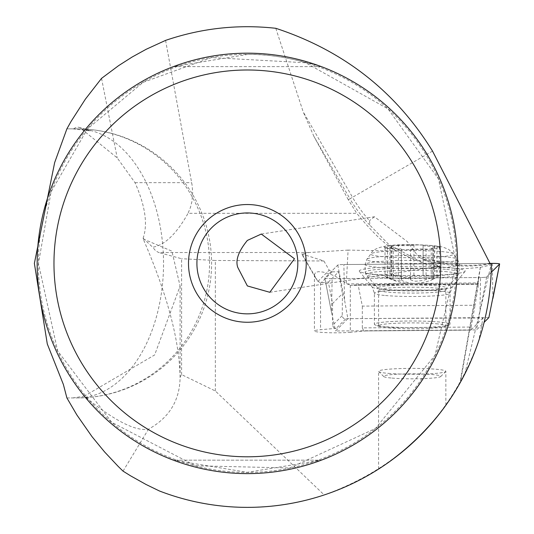 <?xml version="1.0" encoding="UTF-8"?>
<svg xmlns="http://www.w3.org/2000/svg" width="534" height="534" viewBox="0 0 534 534"><rect width="100%" height="100%" fill="white"/><g stroke="black" fill="none" stroke-linecap="round" stroke-linejoin="round"><path stroke-width="0.4" stroke-dasharray="2.67 2" d="M486.668 276.972L479.966 311.395L480.553 277.506A6.728 0.587 180 0 0 486.668 276.972L491.173 272.46L486.668 276.972A6.728 0.587 180 0 1 480.553 277.506L332.128 278.641A6.728 0.587 180 0 1 324.812 278.067A6.728 0.587 180 0 1 324.839 278.007L337.775 265.064A6.728 0.587 180 0 1 343.889 264.537L490.032 263.416L343.889 264.537L344.477 299.594L347.868 318.691L335.572 330.98L476.575 329.899L484.104 322.369M449.668 267.754A52.973 4.619 -0 0 0 390.221 266.82A52.973 4.619 -0 0 0 359.382 271.345A52.973 4.619 -0 0 0 374.775 274.282A52.973 4.619 -0 0 0 430.758 275.344A52.973 4.619 -0 0 0 465.061 271.345A52.973 4.619 -0 0 0 449.668 267.754M480.553 277.506L332.128 278.641L331.541 312.53L335.572 330.98M488.87 317.61L347.868 318.691M492.315 263.396L492.902 298.459M479.966 311.395L476.575 329.899M385.475 326.628A37.841 3.297 180 0 1 374.381 324.298A37.841 3.297 180 0 1 397.737 321.248A37.841 3.297 180 0 1 438.968 321.962A37.841 3.297 180 0 1 450.062 324.298A37.841 3.297 180 0 1 426.706 327.342A37.841 3.297 180 0 1 385.475 326.628A37.841 3.297 0 0 0 422.367 327.469A37.841 3.297 0 0 0 448.954 325.086A37.841 3.297 0 0 0 438.968 321.962A37.841 3.297 0 0 0 393.611 321.421A37.841 3.297 0 0 0 375.489 325.086A37.841 3.297 0 0 0 385.475 326.628M321.361 460.161A210.216 210.216 0 0 0 321.361 66.63C291.31 57.832 266.646 53.774 247.369 54.461L173.37 66.63A210.216 210.216 0 0 0 173.37 460.161L247.369 472.33L321.361 460.161C272.033 477.99 222.698 477.99 173.37 460.161L321.361 460.161L173.37 460.161M321.361 66.63L173.37 66.63C222.698 48.801 272.033 48.801 321.361 66.63L173.37 66.63M67.097 128.854L77.056 128.854A134.541 86.481 90 0 1 163.537 263.396A134.541 86.481 90 0 1 77.056 397.937L67.097 397.937M66.897 397.937L77.056 397.937A134.541 132.499 90 0 0 209.548 263.396A134.541 132.499 90 0 0 77.056 128.854L66.897 128.854M143.192 238.978L171.881 251.14L180.098 286.07L154.646 354.956L84.232 396.195C114.056 420.525 135.476 431.525 148.499 429.182C169.178 417.748 179.711 400.553 180.098 377.591L180.091 377.111C179.404 340.071 167.102 294.027 143.192 238.978L143.119 238.237C147.951 224.247 145.241 205.723 135.009 182.675L117.213 157.91L83.117 130.269L90.4 130.823L72.751 128.854M72.751 397.937L84.232 396.195M123.047 471.128L148.499 429.182M346.319 283.194L348.088 250.099L396.508 251.027L412.228 258.75L425.705 263.963L431.325 265.511L446.204 267.621L458.599 268.542L467.938 268.469L480.353 267.347L478.077 282.927L347.147 283.928L335.425 276.292L329.104 273.702L323.063 272.08L318.584 271.673L315.754 272.273L314.406 274.463L315.654 278.034L317.964 281.385L320.554 282.733L328.35 282.106L332.589 303.519L342.401 293.7L342.254 316.028L342.741 317.443L344.136 318.678L483.003 317.95L478.831 340.525C451.464 416.206 399.926 467.677 324.218 494.951L215.349 390.988L181.607 374.614L180.091 377.111M324.218 494.951C268.796 512.64 213.84 511.305 159.346 490.94M478.571 279.222L460.395 382.324L469.7 363.861L477.409 344.67M464.747 374.167L491.34 263.849M388.445 462.444L382.217 466.716L394.499 458.018L405.713 449.001L419.964 435.837L436.465 417.555M437.052 416.834L438.04 415.606M439.208 414.124L440.864 412.001M440.991 411.841L441.258 411.487M441.451 411.233L442.94 409.251M442.986 409.191L444.008 407.816M480.353 267.347L491.34 264.851M437.006 266.166L439.702 266.413L420.238 257.869A134.541 134.481 60 0 0 490.686 263.856M347.147 283.928L350.965 285.323L350.297 285.323L350.297 332.288A21.02 1.829 180 0 1 335.425 332.822A21.02 1.829 180 0 1 314.406 330.993A21.02 1.829 180 0 1 320.554 329.698L336.286 328.323L333.67 327.569L332.589 325.299L342.234 315.647M470.828 330.125L471.155 327.055L362.326 327.889L363.407 330.166L366.024 330.913L350.297 332.288M478.604 283.774L478.03 284.348L350.965 285.323L358.087 284.695L478.604 283.774L475.046 305.248L362.326 306.109L358.087 284.695M362.326 327.889L362.326 306.109M471.155 327.055L475.046 305.248M483.003 317.95L470.854 330.112L366.024 330.913M332.589 303.519L332.589 325.299M328.35 282.106L338.669 271.786L342.401 293.7M348.088 250.099L309.099 252.529L301.63 253.87L323.878 260.972L329.184 270.171L332.115 271.833L338.669 271.786M396.508 251.027C386.202 245.727 372.946 233.158 356.745 213.313L188.048 213.313C176.467 233.919 164.672 245.226 152.677 247.229L155.654 250.786L158.698 252.529L309.099 252.529M421.366 262.107L388.672 244.365L369.902 225.194L369.515 220.662A134.541 131.511 -120 0 1 352.513 197.293L349.944 198.775A134.541 134.481 60 0 0 369.902 225.194M275.784 28.295L303.199 111.873L313.818 136.197L349.944 198.775L348.281 199.736L356.745 213.313M261.373 234.039L374.434 216.771L407.202 241.535L416.914 254.598L420.238 257.869M374.434 216.771L369.515 220.662M348.281 199.736L313.818 136.197M165.58 40.39L192.086 185.084L192.667 192.127L192.026 201.051L190.484 207.359L188.048 213.313M101.54 78.371L117.213 157.91M143.119 238.237L152.677 247.229M181.607 374.614L181.607 258.71L158.698 252.529M215.349 390.988L215.349 260.479L181.607 258.71M323.878 260.972L215.349 260.479M478.077 282.927L478.01 284.362M73.739 128.868A130.49 24.898 -90 0 1 78.925 127.332A130.49 24.898 -90 0 1 83.117 130.269M247.369 313.852A50.45 50.45 0 0 1 196.912 263.396A50.45 50.45 0 0 1 247.369 212.946A50.45 50.45 0 0 1 297.818 263.396A50.45 50.45 0 0 1 247.369 313.852M435.998 323.744A33.635 2.93 180 0 1 445.857 325.82A33.635 2.93 180 0 1 444.869 326.521A33.635 2.93 180 0 1 421.239 328.644A33.635 2.93 180 0 1 388.445 327.896A33.635 2.93 180 0 1 379.574 326.521A33.635 2.93 180 0 1 378.586 325.82A33.635 2.93 180 0 1 399.345 323.11A33.635 2.93 180 0 1 435.998 323.744M385.521 248.036A4.913 0.427 0 0 0 386.462 248.156A4.913 0.427 0 0 0 389.96 248.277A11.321 0.988 180 0 1 398.03 248.57A11.321 0.988 180 0 1 401.348 249.265L401.348 249.271A4.913 0.427 0 0 0 402.783 249.572A4.913 0.427 0 0 0 404.104 249.658A27.908 2.43 180 0 1 392.49 249.051A27.908 2.43 180 0 1 385.521 248.036L385.034 247.883A27.908 2.43 180 0 1 391.829 245.667L393.151 245.553A27.908 2.43 180 0 1 418.529 244.959L420.338 244.999A27.908 2.43 180 0 1 431.953 245.607A27.908 2.43 180 0 1 438.921 246.621A4.913 0.427 0 0 0 437.98 246.508A4.913 0.427 0 0 0 434.482 246.381A11.321 0.988 180 0 1 426.412 246.094A11.321 0.988 180 0 1 423.095 245.393A11.321 0.988 180 0 1 423.095 245.386L423.095 245.386A4.913 0.427 0 0 0 421.66 245.086A4.913 0.427 0 0 0 420.338 244.999M391.829 245.667A4.913 0.427 0 0 0 390.988 245.907A4.913 0.427 0 0 0 391.662 246.121A11.321 0.988 180 0 1 393.211 246.621A11.321 0.988 180 0 1 387.504 247.476A4.913 0.427 0 0 0 385.027 247.849A4.913 0.427 0 0 0 385.034 247.883M418.529 244.959A4.913 0.427 0 0 0 413.917 245.173A11.321 0.988 180 0 1 398.377 245.54L398.377 275.724L401.635 277.113L405.299 277.827L408.623 277.753L411.36 277.046L413.917 275.364L423.095 275.564L434.482 276.565L437.733 275.357L439.415 275.37L436.939 277.366L431.305 280.09L433.381 278.141L432.74 277.52L422.808 280.477L415.819 281.231L413.082 280.817L407.849 278.554L404.592 278.161L402.262 278.528L400.82 280.437L399.165 280.844L393.898 279.943L385.027 276.412L392.243 279.182L393.137 278.895L393.037 278.054L390.988 275.103L391.529 274.309L392.43 274.089A55.97 39.436 -95 0 0 412.221 283.28M401.348 249.271L401.348 279.456L401.348 249.271A11.321 0.988 180 0 1 401.348 249.271L401.348 279.476M398.377 245.54A4.913 0.427 0 0 0 393.151 245.553M398.377 275.724L392.43 274.089M423.095 275.564L423.095 245.386L423.095 275.564M438.921 246.621L439.402 246.775A27.908 2.43 180 0 1 432.613 248.991L431.292 249.104A27.908 2.43 180 0 1 405.913 249.698L404.104 249.658M432.613 248.991A4.913 0.427 0 0 0 433.454 248.751A4.913 0.427 0 0 0 432.78 248.537A11.321 0.988 180 0 1 431.232 248.036A11.321 0.988 180 0 1 436.939 247.182A4.913 0.427 0 0 0 439.415 246.808A4.913 0.427 0 0 0 439.402 246.775M405.913 249.698A4.913 0.427 0 0 0 410.526 249.485A11.321 0.988 180 0 1 426.065 249.118A4.913 0.427 0 0 0 431.292 249.104M388.445 373.379A33.635 2.93 0 0 0 423.722 374.06A33.635 2.93 0 0 0 445.73 371.564A33.635 2.93 0 0 0 445.857 371.304A33.635 2.93 0 0 0 435.998 369.234A33.635 2.93 0 0 0 399.345 368.6A33.635 2.93 0 0 0 378.586 371.304A33.635 2.93 0 0 0 378.713 371.564A33.635 2.93 0 0 0 388.445 373.379M392.009 378.092A28.589 2.49 0 0 0 422 378.673A28.589 2.49 0 0 0 440.704 376.55A28.589 2.49 0 0 0 432.433 374.568A28.589 2.49 0 0 0 400.133 374.074A28.589 2.49 0 0 0 383.739 376.55A28.589 2.49 0 0 0 392.009 378.092M332.128 278.641A6.728 0.587 180 0 1 324.839 278.007L337.775 265.064A6.728 0.587 180 0 1 343.889 264.537M324.812 278.067L331.541 312.53L324.839 278.007M337.775 265.064L344.477 299.594M385.475 295.529A37.841 3.297 -0 0 0 426.706 296.243A37.841 3.297 -0 0 0 450.062 293.199A37.841 3.297 -0 0 0 438.968 290.863A37.841 3.297 -0 0 0 397.737 290.149A37.841 3.297 -0 0 0 374.381 293.199A37.841 3.297 -0 0 0 385.475 295.529M383.886 289.341A40.09 3.491 180 0 1 372.231 287.118A40.09 3.491 180 0 1 395.574 283.694A40.09 3.491 180 0 1 440.557 284.402A40.09 3.491 180 0 1 452.211 287.118A40.09 3.491 180 0 1 426.245 290.142A40.09 3.491 180 0 1 383.886 289.341M456.403 263.396A209.034 209.034 0 0 1 247.369 472.43A209.034 209.034 0 0 1 38.328 263.396A209.034 209.034 0 0 1 247.369 54.361A209.034 209.034 0 0 1 456.403 263.396M320.554 282.733L320.554 329.698M345.611 318.998L336.286 328.323M332.115 271.833L321.221 282.726M317.964 281.385L329.184 270.171M302.211 254.184L317.443 280.677M490.192 263.589A134.541 131.511 -120 0 1 416.914 254.598M432.527 151.095L352.513 197.293L303.199 111.873M135.009 182.675L191.693 182.675M435.998 288.06A33.635 2.93 180 0 1 445.857 290.136A33.635 2.93 180 0 1 425.097 292.846A33.635 2.93 180 0 1 388.445 292.211A33.635 2.93 180 0 1 378.586 290.136A33.635 2.93 180 0 1 399.345 287.425A33.635 2.93 180 0 1 435.998 288.06M436.578 285.81A34.463 3.004 0 0 0 397.83 285.209A34.463 3.004 0 0 0 377.858 288.166A34.463 3.004 0 0 0 387.864 290.062A34.463 3.004 0 0 0 424.19 290.756A34.463 3.004 0 0 0 446.584 288.166A34.463 3.004 0 0 0 436.578 285.81M444.922 271.559A46.264 4.032 180 0 1 458.352 274.716A46.264 4.032 180 0 1 428.295 278.194A46.264 4.032 180 0 1 379.52 277.259A46.264 4.032 180 0 1 366.09 274.716A46.264 4.032 180 0 1 392.897 270.745A46.264 4.032 180 0 1 444.922 271.559M445.51 269.31A47.092 4.105 0 0 0 394.192 268.422A47.092 4.105 0 0 0 365.129 272.213A47.092 4.105 0 0 0 378.933 275.117A47.092 4.105 0 0 0 430.25 276.005A47.092 4.105 0 0 0 459.313 272.213A47.092 4.105 0 0 0 445.51 269.31M445.51 261.6A47.092 4.105 180 0 1 459.313 264.497A47.092 4.105 180 0 1 430.25 268.288A47.092 4.105 180 0 1 378.933 267.401A47.092 4.105 180 0 1 365.129 264.497A47.092 4.105 180 0 1 394.192 260.705A47.092 4.105 180 0 1 445.51 261.6M444.341 256.714A45.437 3.958 0 0 0 396.195 255.813A45.437 3.958 0 0 0 366.878 259.264A45.437 3.958 0 0 0 380.101 262.321A45.437 3.958 0 0 0 430.965 263.122A45.437 3.958 0 0 0 457.565 259.264A45.437 3.958 0 0 0 444.341 256.714M441.505 251.561A41.432 3.611 180 0 1 453.566 253.884A41.432 3.611 180 0 1 429.316 257.408A41.432 3.611 180 0 1 382.938 256.674A41.432 3.611 180 0 1 370.876 253.884A41.432 3.611 180 0 1 397.61 250.74A41.432 3.611 180 0 1 441.505 251.561M387.504 277.667L387.504 247.476M389.96 278.468L389.96 248.277M391.662 246.121L391.662 276.312M413.917 275.364L413.917 245.173M436.939 277.366L436.939 247.182M434.482 276.565L434.482 246.381M410.526 279.669L410.526 249.485M426.065 249.118L426.065 279.309M432.78 278.721L432.78 248.537M465.061 271.345L452.211 287.118L450.062 293.199L450.062 324.298M359.382 271.345L372.231 287.118L374.381 293.199L374.381 324.298M456.303 263.396L434.996 355.317L375.422 428.488L289.735 467.991L195.404 465.768L111.673 422.274L57.625 350.871L38.435 263.396L51.07 191.846L87.429 128.954L143.132 82.329L211.444 57.572L305.655 62.758L387.984 108.863L438.461 178.917L456.303 263.396M77.056 397.937A134.541 134.541 0 0 0 211.597 263.396A134.541 134.541 0 0 0 77.056 128.854M180.098 377.591L180.098 286.07M314.406 274.463L314.406 330.993M470.881 330.125L365.83 330.933M315.654 278.034L301.643 253.89M269.797 292.292L439.689 266.346M480.333 267.32L459.907 383.172M478.043 284.362L350.638 285.336M90.4 130.823A134.541 134.541 0 0 0 78.932 127.332M444.869 326.521L448.954 325.086M378.586 325.82L378.586 290.136L377.858 288.166L366.09 274.716L365.129 272.213L365.129 264.497L366.878 259.264L370.876 253.884C373.747 245.707 394.593 242.95 433.408 245.607L442.739 246.988L448.707 249.445L453.566 253.884L457.565 259.264L459.313 264.497L459.313 272.213L458.352 274.716L446.584 288.166L445.857 290.136L445.857 325.82M379.574 326.521L375.489 325.086M385.027 247.849L385.027 276.412M385.328 276.612A55.97 55.97 0 0 0 431.806 279.956M393.211 246.621L393.211 278.628M390.988 245.907L390.988 275.411M439.415 246.808L439.415 275.37M433.454 248.751L433.454 278.254M431.232 248.036L431.232 280.043M423.095 245.393L423.095 275.604M445.857 405.266L445.857 371.304M440.704 376.55L445.73 371.564M383.739 376.55L378.713 371.564M378.586 469.079L378.586 371.304"/><path stroke-width="0.8" d="M499.604 264.036L491.173 272.46L499.604 264.036A6.728 0.587 180 0 0 499.63 263.99A6.728 0.587 180 0 0 492.315 263.396A6.728 0.587 180 0 1 499.604 264.036L488.87 317.61L484.104 322.369M490.032 263.416L492.315 263.396L490.032 263.416M440.77 263.396A193.401 193.401 0 0 1 247.369 456.797A193.401 193.401 0 0 1 53.967 263.396A193.401 193.401 0 0 1 247.369 69.994A193.401 193.401 0 0 1 440.77 263.396M247.369 204.535A58.86 58.86 0 0 0 188.502 263.396A58.86 58.86 0 0 0 247.369 322.256A58.86 58.86 0 0 0 306.229 263.396A58.86 58.86 0 0 0 247.369 204.535M457.585 263.396A210.216 210.216 0 0 1 247.369 473.618A210.216 210.216 0 0 1 37.146 263.396A210.216 210.216 0 0 1 247.369 53.18A210.216 210.216 0 0 1 457.585 263.396M432.527 151.095L490.012 263.396L491.34 263.849A243.978 243.978 0 0 1 159.346 490.94L146.042 484.478L130.57 475.821L123.047 471.128L118.274 466.489L104.611 451.964L91.988 436.612L76.876 414.965L66.897 397.937L63.372 384.467L47.286 343.949L34.37 263.396L54.648 162.61L66.897 128.854L71.169 121.245L85.36 99.164L101.54 78.371L118.648 65.615L132.152 57.018L146.176 49.288L165.58 40.39C201.418 28.175 238.151 24.143 275.784 28.295C343.462 50.55 395.714 91.481 432.527 151.095M477.409 344.67L478.831 340.525M460.395 382.324L464.747 374.167M382.217 466.716L378.593 469.079L382.204 466.729M436.465 417.555L437.052 416.834M438.04 415.606L439.081 414.297M444.008 407.816L445.857 405.266M435.998 418.129L441.338 411.38C426.139 430.851 408.51 447.872 388.445 462.444M294.474 258.756L269.797 292.292L247.369 285.937L237.777 267.414C235.287 260.292 238.484 251.294 247.369 240.42L261.3 234.046L294.474 258.756M247.369 313.852A50.45 50.45 0 0 0 297.818 263.396A50.45 50.45 0 0 0 247.369 212.946A50.45 50.45 0 0 0 196.912 263.396A50.45 50.45 0 0 0 247.369 313.852M492.902 298.459L499.63 263.99"/></g></svg>

